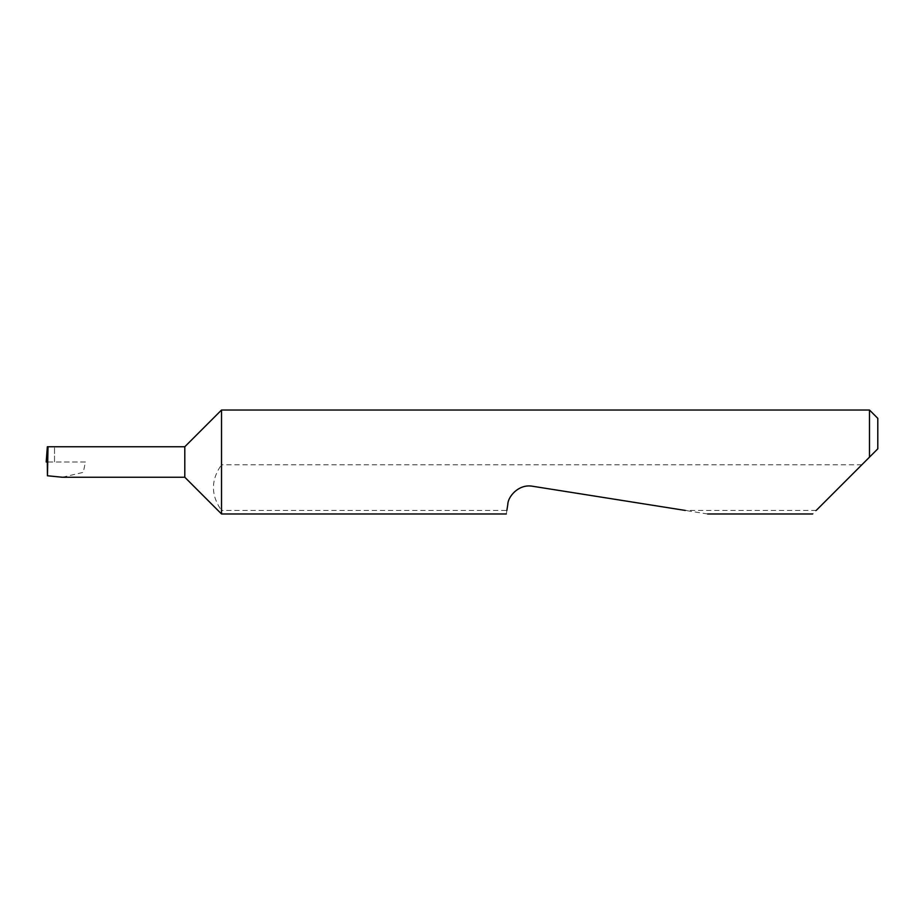 <?xml version="1.0" encoding="UTF-8"?>
<svg xmlns="http://www.w3.org/2000/svg" width="924" height="924" viewBox="0 0 924 924"><rect width="100%" height="100%" fill="white"/><g stroke="black" fill="none" stroke-linecap="round" stroke-linejoin="round"><path stroke-width="0.69" stroke-dasharray="4.62 3.46" d="M184.8 446.754L184.8 477.246M221.529 410.025L221.529 464.772C210.741 480.018 210.741 495.241 221.529 510.452L221.529 513.975M864.633 462L812.658 513.975M707.599 513.975L532.582 486.255C522.164 483.622 508.558 493.508 507.842 504.227L506.86 510.452L221.529 510.452M506.86 510.452L506.306 513.975M816.181 510.452L685.342 510.452M869.484 410.025L869.484 457.149M62.405 477.246L83.299 472.36L85.435 462L47.309 462M85.435 462L54.516 462L54.516 446.754L54.516 462L46.2 462M861.861 464.772L221.529 464.772M877.8 448.833L877.8 418.341M54.516 446.754L47.343 446.754"/><path stroke-width="1.39" d="M184.8 477.246L184.8 446.754L48.013 446.754L47.447 475.768L62.405 477.246L184.8 477.246L221.529 513.975L221.529 410.025L869.484 410.025L869.484 457.149L864.633 462L877.8 448.833L869.484 457.149M816.181 510.452L864.633 462M506.86 510.452L507.842 504.227C507.865 496.869 518.583 483.645 532.582 486.255L685.342 510.452M48.013 446.754L47.343 446.754L46.2 462L47.748 462M47.447 475.768L47.309 462M869.484 410.025L877.8 418.341L877.8 448.833M812.658 513.975L707.599 513.975M506.306 513.975L221.529 513.975M184.8 446.754L221.529 410.025"/></g></svg>
